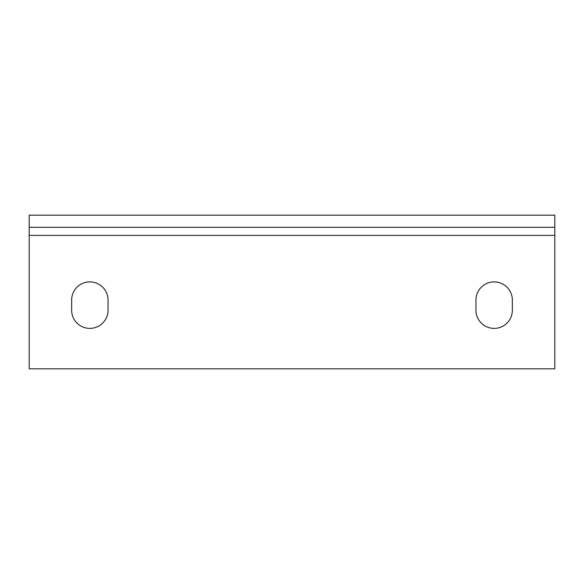 <?xml version="1.0" encoding="UTF-8"?>
<svg xmlns="http://www.w3.org/2000/svg" width="584" height="584" viewBox="0 0 584 584"><rect width="100%" height="100%" fill="white"/><g stroke="black" fill="none" stroke-linecap="round" stroke-linejoin="round"><path stroke-width="0.88" d="M512.351 300.088A18.192 18.192 0 0 0 494.152 281.889A18.192 18.192 0 0 0 475.96 300.088L475.96 310.192A18.192 18.192 0 0 0 494.152 328.391A18.192 18.192 0 0 0 512.351 310.192L512.351 300.088M108.04 300.088A18.192 18.192 0 0 0 89.848 281.889A18.192 18.192 0 0 0 71.65 300.088L71.65 310.192A18.192 18.192 0 0 0 89.848 328.391A18.192 18.192 0 0 0 108.04 310.192L108.04 300.088M554.8 227.307L554.8 215.182L29.2 215.182L29.2 227.307L554.8 227.307L554.8 235.396L29.2 235.396L29.2 227.307M29.2 235.396L29.2 368.818L554.8 368.818L554.8 235.396"/></g></svg>
